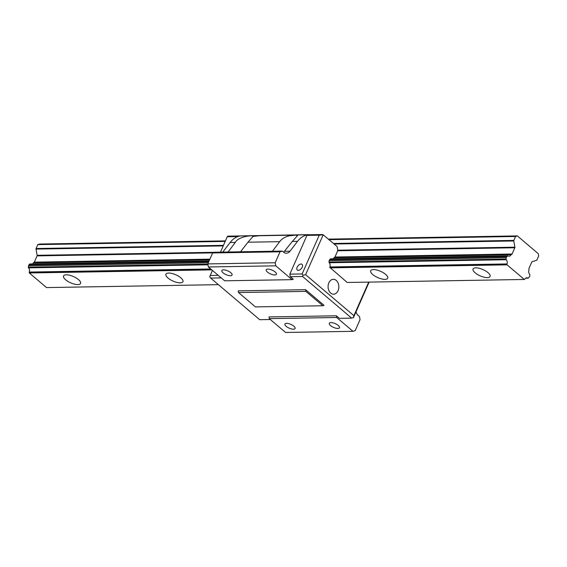 <?xml version="1.0" encoding="UTF-8"?>
<svg xmlns="http://www.w3.org/2000/svg" width="567" height="567" viewBox="0 0 567 567"><rect width="100%" height="100%" fill="white"/><g stroke="black" fill="none" stroke-linecap="round" stroke-linejoin="round"><path stroke-width="0.85" d="M222.788 252.095L230.11 242.506A24.785 17.967 -91 0 1 240.571 235.907L308.774 234.646L306.931 235.404L289.843 274.152L290.297 276.71L293.302 279.255L292.069 279.659L275.76 265.831L275.208 262.755L280.041 251.805L282.267 251.082L283.472 252.102A7.435 5.394 89 0 0 286.385 253.215A7.435 5.394 89 0 0 289.992 251.202L297.505 241.365L292.31 241.45L297.526 235.638L295.52 235.121L289.503 235.78L287.504 235.255L289.503 235.773C285.222 236.73 281.941 238.693 279.666 241.662L247.949 242.201L253.158 236.396C253.832 234.922 238.36 236.17 235.305 242.421L228.132 251.939M308.774 234.646L307.966 234.759A24.785 17.967 89 0 0 297.505 241.365M356.033 311.8A7.435 5.394 89 0 0 358.28 315.55L359.492 316.577L360.038 319.646L355.204 330.604L352.986 331.319L285.591 332.468L269.282 318.64L268.978 316.932L336.373 315.791L339.371 318.335L351.66 318.122L302.587 276.505L302.998 275.215L302.126 273.946L319.221 235.199L323.204 234.788L305.606 274.697L353.907 315.663L368.713 282.104M305.606 289.694L324.069 305.351L322.836 305.755L305.911 291.403L305.606 289.694L238.211 290.843L238.516 292.544L255.433 306.896L322.836 305.755M352.986 331.319L336.678 317.492L336.373 315.791M292.069 279.659L224.667 280.807L208.358 266.972L207.813 263.903L212.646 252.953L214.865 252.23L282.267 251.082M293.493 329.207A5.578 2.062 23.8 0 1 287.554 327.308A5.578 2.062 23.8 0 1 284.925 324.019A5.578 2.062 23.8 0 1 290.864 324.388A5.578 2.062 23.8 0 1 295.131 328.52A5.578 2.062 23.8 0 1 293.493 329.207M336.678 317.492L269.282 318.64M337.854 328.456A5.578 2.062 23.8 0 1 331.915 326.549A5.578 2.062 23.8 0 1 329.292 323.268A5.578 2.062 23.8 0 1 335.225 323.629A5.578 2.062 23.8 0 1 339.491 327.769A5.578 2.062 23.8 0 1 337.854 328.456M283.656 252.251L292.31 241.45M230.415 275.718A5.578 2.062 23.8 0 1 224.482 273.811A5.578 2.062 23.8 0 1 221.853 270.53A5.578 2.062 23.8 0 1 227.785 270.891A5.578 2.062 23.8 0 1 232.059 275.03A5.578 2.062 23.8 0 1 230.415 275.718M275.76 265.831L208.358 266.972M274.782 274.96A5.578 2.062 23.8 0 1 268.843 273.06A5.578 2.062 23.8 0 1 266.214 269.779A5.578 2.062 23.8 0 1 272.153 270.14A5.578 2.062 23.8 0 1 276.42 274.279A5.578 2.062 23.8 0 1 274.782 274.96M305.911 291.403L238.516 292.544M275.208 262.755L207.813 263.903M280.041 251.805L212.646 252.953M240.528 251.791L247.949 242.201M272.451 251.245L279.666 241.662M253.158 236.396L259.183 235.737L287.504 235.255M323.204 234.788L337.138 246.602L337.783 250.203A0.744 0.539 -91 0 1 337.719 250.763L334.955 257.028A0.744 0.539 -91 0 1 334.629 257.354L334.31 257.461A0.744 0.539 89 0 0 333.998 257.744A3.544 2.573 -91 0 1 333.127 258.8M330.887 258.906A0.744 0.539 89 0 0 330.377 258.963L329.101 260.714L328.995 262.089A0.744 0.539 89 0 0 329.193 262.748A3.544 2.573 -91 0 1 329.923 266.951A0.744 0.539 89 0 0 329.895 267.433L347.202 282.472L524.312 279.46L507.082 264.846L329.973 267.858M237.849 236.581L227.247 236.758L220.471 252.131M212.412 270.409L209.747 276.802L210.619 278.071L259.693 319.689L270.303 319.505M218.26 275.371L210.159 275.512M221.229 277.887L210.619 278.071M240.415 235.929L227.856 236.141L227.247 236.758M308.909 234.766L322.559 234.532M298.292 270.353A3.714 2.162 130.3 0 1 297.285 270.027A3.714 2.162 130.3 0 1 298.044 265.795A3.714 2.162 130.3 0 1 302.091 264.357A3.714 2.162 130.3 0 1 301.85 267.886A3.714 2.162 130.3 0 1 298.292 270.353M289.843 274.152L302.126 273.946M306.931 235.404L319.221 235.199M290.297 276.71L302.587 276.505M369.131 282.097L353.51 317.52L351.66 318.122M330.689 293.068A7.435 5.394 89 0 0 333.602 294.181A7.435 5.394 89 0 0 338.088 290.665A7.435 5.394 89 0 0 338.138 283.096A7.435 5.394 89 0 0 333.346 279.318A7.435 5.394 89 0 0 328.265 284.762A7.435 5.394 89 0 0 330.689 293.068M305.606 274.697L302.998 275.215M353.907 315.663L353.227 317.811M507.082 264.846L507.004 264.42A0.744 0.539 -91 0 1 507.04 263.938A3.544 2.573 89 0 0 506.303 259.736A0.744 0.539 -91 0 1 506.104 259.076L506.218 257.702L507.486 255.951A0.744 0.539 -91 0 1 507.997 255.894A3.544 2.573 89 0 0 509.074 256.199A3.544 2.573 89 0 0 511.115 254.732A0.744 0.539 -91 0 1 511.42 254.448L511.739 254.349A0.744 0.539 89 0 0 512.072 254.016L514.829 247.751A0.744 0.539 89 0 0 514.893 247.191L513.78 240.968A0.744 0.539 -91 0 1 513.844 240.408L515.573 236.482L328.952 239.657M225.191 241.422L37.819 244.611L39.577 244.037L225.432 240.876M515.573 236.482L517.338 235.907L328.321 239.125M517.338 235.907L538.218 253.619L538.65 256.05L536.921 259.977A0.744 0.539 -91 0 1 536.588 260.31L532.087 261.77A0.744 0.539 89 0 0 531.754 262.103L528.99 268.368A0.744 0.539 89 0 0 528.933 268.928L529.011 269.36A0.744 0.539 -91 0 1 528.968 269.878A3.544 2.573 89 0 0 529.642 274.244A0.744 0.539 -91 0 1 529.84 274.903L529.734 276.278L528.458 278.028A0.744 0.539 -91 0 1 527.948 278.092A3.544 2.573 89 0 0 526.871 277.787A3.544 2.573 89 0 0 524.914 279.099A0.744 0.539 -91 0 1 524.617 279.361L524.312 279.46M211.775 269.871L29.321 272.968L29.25 272.543A0.744 0.539 -91 0 1 29.278 272.068A3.544 2.573 89 0 0 28.548 267.858A0.744 0.539 -91 0 1 28.35 267.199L28.896 264.832L29.732 264.073A0.744 0.539 -91 0 1 30.242 264.016M506.218 257.702L329.101 260.714M208.316 262.769L28.456 265.831M506.657 256.709L329.54 259.721M208.755 261.77L28.896 264.832M32.383 263.981A3.544 2.573 89 0 0 33.354 262.861A0.744 0.539 -91 0 1 33.666 262.571L33.977 262.471A0.744 0.539 89 0 0 34.311 262.138L37.075 255.873A0.744 0.539 89 0 0 37.139 255.313L36.026 249.09A0.744 0.539 -91 0 1 36.09 248.53L37.819 244.611M218.387 284.662L46.551 287.582L29.321 272.968M475.805 267.837A9.292 3.437 23.8 0 1 485.699 271.005A9.292 3.437 23.8 0 1 490.072 276.483A9.292 3.437 23.8 0 1 480.185 275.874A9.292 3.437 23.8 0 1 473.069 268.985A9.292 3.437 23.8 0 1 475.805 267.837M373.426 269.58A9.292 3.437 23.8 0 1 383.32 272.748A9.292 3.437 23.8 0 1 387.7 278.22A9.292 3.437 23.8 0 1 377.806 277.617A9.292 3.437 23.8 0 1 370.69 270.721A9.292 3.437 23.8 0 1 373.426 269.58M168.675 273.06A9.292 3.437 23.8 0 1 178.57 276.228A9.292 3.437 23.8 0 1 182.943 281.707A9.292 3.437 23.8 0 1 173.055 281.097A9.292 3.437 23.8 0 1 165.94 274.201A9.292 3.437 23.8 0 1 168.675 273.06M66.296 274.804A9.292 3.437 23.8 0 1 76.191 277.972A9.292 3.437 23.8 0 1 80.564 283.443A9.292 3.437 23.8 0 1 70.677 282.841A9.292 3.437 23.8 0 1 63.561 275.945A9.292 3.437 23.8 0 1 66.296 274.804M289.992 251.202L284.684 251.294M240.571 235.907L307.966 234.759M235.305 242.421L230.11 242.506M507.004 264.42L329.895 267.433M211.278 269.453L29.25 272.543M506.104 259.076L328.995 262.089M28.35 267.199L207.855 264.144M507.486 255.951L330.377 258.963M29.732 264.073L209.081 261.026M513.844 240.408L333.446 243.47M223.462 245.341L36.09 248.53M507.04 263.938L329.923 266.951M210.726 268.978L29.278 272.068M28.548 267.858L207.976 264.81M506.303 259.736L329.193 262.748M511.115 254.732L333.998 257.744M209.599 259.863L33.354 262.861M511.42 254.448L334.31 257.461M33.666 262.571L209.719 259.58M511.739 254.349L334.629 257.354M209.762 259.48L33.977 262.471M512.072 254.016L334.955 257.028M209.91 259.154L34.311 262.138M514.829 247.751L337.719 250.763M212.838 252.889L37.075 255.873M37.139 255.313L214.652 252.294M514.893 247.191L337.783 250.203M513.78 240.968L334.098 244.023M223.214 245.908L36.026 249.09M527.948 278.092L525.807 278.128M507.777 255.83L330.66 258.843M209.138 260.905L30.016 263.953M528.175 278.156L525.701 278.191"/></g></svg>
